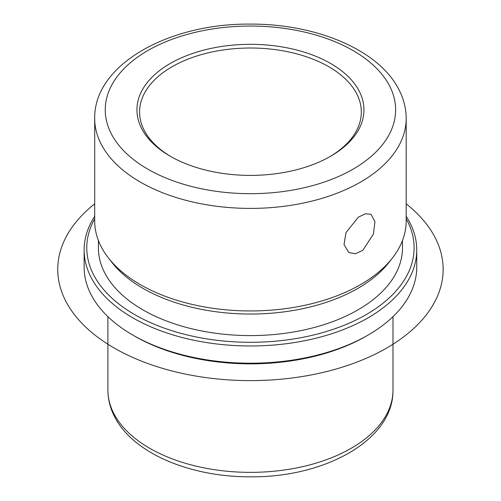 <?xml version="1.0" encoding="UTF-8"?>
<svg xmlns="http://www.w3.org/2000/svg" width="501" height="501" viewBox="0 0 501 501"><rect width="100%" height="100%" fill="white"/><g stroke="black" fill="none" stroke-linecap="round" stroke-linejoin="round"><path stroke-width="0.75" d="M373.433 234.036L362.774 250.362L355.522 253.713L348.959 252.623L344.005 244.67L345.991 232.564L358.321 217.202L365.404 213.752L371.072 214.328L374.955 221.655L373.433 234.036M171.123 156.738A110.871 64.009 180 0 1 144.056 130.041A110.871 64.009 180 0 1 139.572 112.017A110.871 64.009 180 0 1 234.675 48.66A110.871 64.009 180 0 1 356.825 93.994A110.871 64.009 180 0 1 361.315 112.017A110.871 64.009 180 0 1 329.764 156.738M406.186 216.294A166.307 96.017 180 0 1 410.018 222.926A166.307 96.017 180 0 1 416.744 249.961L416.744 267.202A166.307 96.017 180 0 1 368.041 335.094L366.175 336.171A163.664 94.489 180 0 1 134.713 336.171L132.846 335.094A166.307 96.017 180 0 1 90.863 294.237A166.307 96.017 180 0 1 84.137 267.202L84.137 249.961A166.307 96.017 180 0 1 94.695 216.294M368.041 335.094A166.307 96.017 180 0 1 132.846 335.094M416.744 249.961A166.307 96.017 180 0 1 274.091 345.001A166.307 96.017 180 0 1 90.863 276.99A166.307 96.017 180 0 1 84.137 249.961M406.186 218.768A163.664 94.489 180 0 1 407.488 221.204A163.664 94.489 180 0 1 296.523 338.476A163.664 94.489 180 0 1 93.399 274.41A163.664 94.489 180 0 1 94.695 218.768M402.491 240.499L402.491 247.807A152.047 87.788 180 0 1 272.068 334.699A152.047 87.788 180 0 1 104.546 272.519A152.047 87.788 180 0 1 98.39 247.807L98.39 240.499M392.621 257.733L389.246 262.092A152.047 87.788 180 0 1 250.444 314.039A152.047 87.788 180 0 1 111.642 262.092L108.266 257.733A155.748 89.917 0 0 0 250.444 310.946A155.748 89.917 0 0 0 392.621 257.733A155.748 89.917 0 0 0 406.186 221.029L406.186 118.486A155.748 89.917 180 0 1 272.594 207.489A155.748 89.917 180 0 1 100.995 143.8A155.748 89.917 180 0 1 94.695 118.486L94.695 221.029A155.748 89.917 0 0 0 100.995 246.342A155.748 89.917 0 0 0 108.266 257.733M359.361 91.414A113.508 65.537 180 0 1 330.71 156.199A113.508 65.537 180 0 1 170.177 156.199A113.508 65.537 180 0 1 141.526 128.312A113.508 65.537 180 0 1 218.486 46.981A113.508 65.537 180 0 1 359.361 91.414M406.186 203.844A192.703 111.253 180 0 1 375.694 353.913A192.703 111.253 180 0 1 114.184 348.026A192.703 111.253 180 0 1 94.695 203.844M113.664 413.231A142.547 82.296 180 0 1 107.897 390.06C107.934 399.128 110.095 407.877 114.378 416.3C132.633 453.236 190.543 477.253 250.982 476.82C325.111 477.447 393.686 439.859 392.991 390.06A142.547 82.296 180 0 1 270.715 471.522A142.547 82.296 180 0 1 113.664 413.231M111.128 133.46A145.184 83.824 180 0 1 209.568 29.434A145.184 83.824 180 0 1 389.759 86.266A145.184 83.824 180 0 1 291.319 190.292A145.184 83.824 180 0 1 111.128 133.46M107.897 316.657L107.897 390.06M392.991 316.657L392.991 390.06M406.186 118.486C406.148 108.686 403.812 99.223 399.172 90.099C379.42 50.069 316.344 23.741 250.362 24.104C169.031 23.234 93.831 64.472 94.695 118.486"/></g></svg>
